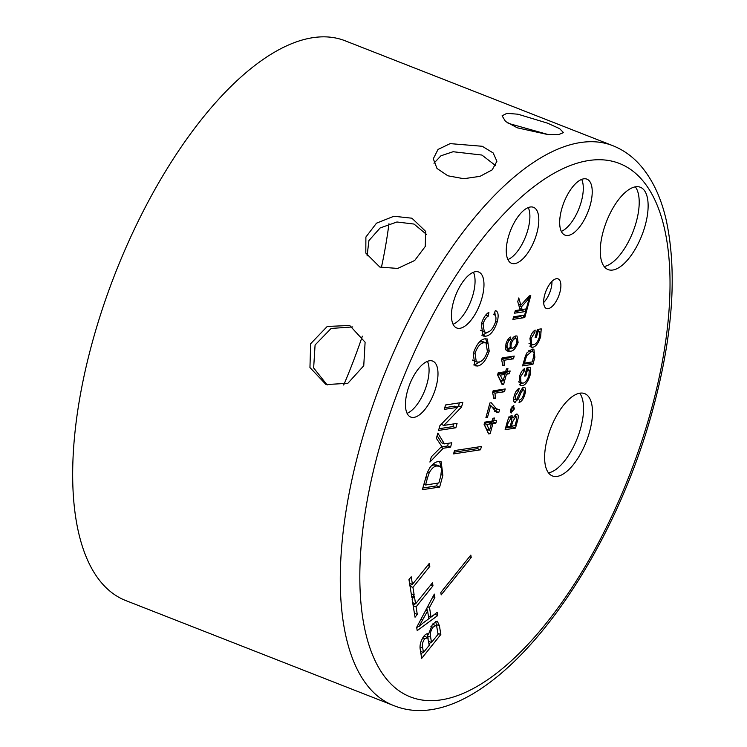 <?xml version="1.0" encoding="UTF-8"?>
<svg xmlns="http://www.w3.org/2000/svg" width="747" height="747" viewBox="0 0 747 747"><rect width="100%" height="100%" fill="white"/><g stroke="black" fill="none" stroke-linecap="round" stroke-linejoin="round"><path stroke-width="1.12" d="M349.717 325.487L365.106 342.201L363.752 365.759L347.841 383.314L326.037 384.565L309.949 367.552L310.668 343.704L327.233 326.458L349.717 325.487M411.914 218.199L425.65 231.365L425.248 246.482L414.697 260.488L397.656 268.434L379.868 267.081L365.806 253.065L365.89 237.032L376.497 223.176L393.884 216.256L411.914 218.199M367.076 255.913L368.934 240.581L380.092 227.984L396.928 221.99L414.034 224.063L426.481 234.371M547.598 123.19L559.587 128.633L563.49 132.611L558.831 134.497L547.439 134.469L517.279 127.812L505.542 121.462L502.087 115.813L506.924 113.32L518.054 114.226L547.598 123.19M508.072 123.274L548.046 134.516M482.263 146.281L493.169 152.958L496.904 161.268L492.208 169.849L480.032 176.339L463.775 178.71L447.864 175.788L436.986 168.448L433.297 158.784L438.022 149.447L450.161 143.62L482.263 146.281M433.951 163.21L440.935 155.796L453.102 151.725L481.927 155.059L495.644 165.638M561.632 209.319A30.057 12.914 111.4 0 0 564.984 235.128A30.057 12.914 111.4 0 0 590.27 204.958A30.057 12.914 111.4 0 0 586.918 179.149A30.057 12.914 111.4 0 0 561.632 209.319M581.68 179.401A30.057 12.914 -68.6 0 1 581.343 201.457A30.057 12.914 -68.6 0 1 561.305 231.383M508.221 237.49A30.057 12.914 111.4 0 0 511.574 263.299A30.057 12.914 111.4 0 0 536.86 233.12A30.057 12.914 111.4 0 0 533.507 207.321A30.057 12.914 111.4 0 0 508.221 237.49M528.269 207.563A30.057 12.914 -68.6 0 1 527.933 229.628A30.057 12.914 -68.6 0 1 507.895 259.554M453.392 302.18A30.057 12.914 111.4 0 0 456.734 327.989A30.057 12.914 111.4 0 0 482.02 297.81A30.057 12.914 111.4 0 0 478.678 272.011A30.057 12.914 111.4 0 0 453.392 302.18M473.43 272.253A30.057 12.914 -68.6 0 1 473.103 294.318A30.057 12.914 -68.6 0 1 453.055 324.245M407.404 391.269A30.057 12.914 111.4 0 0 410.747 417.069A30.057 12.914 111.4 0 0 436.033 386.899A30.057 12.914 111.4 0 0 432.69 361.09A30.057 12.914 111.4 0 0 407.404 391.269M427.443 361.343A30.057 12.914 -68.6 0 1 427.116 383.407A30.057 12.914 -68.6 0 1 407.068 413.324M544.694 294.85A15.911 6.835 111.4 0 0 546.459 308.511A15.911 6.835 111.4 0 0 559.848 292.544A15.911 6.835 111.4 0 0 558.074 278.883A15.911 6.835 111.4 0 0 544.694 294.85M551.949 281.376A15.911 6.835 -68.6 0 1 550.931 289.042A15.911 6.835 -68.6 0 1 543.667 302.526M547.495 437.994A44.204 18.992 111.4 0 0 552.425 475.942A44.204 18.992 111.4 0 0 589.607 431.57A44.204 18.992 111.4 0 0 584.677 393.622A44.204 18.992 111.4 0 0 547.495 437.994M579.7 393.202A44.204 18.992 -68.6 0 1 580.68 428.078A44.204 18.992 -68.6 0 1 548.485 472.86M603.146 231.626A44.204 18.992 111.4 0 0 608.067 269.574A44.204 18.992 111.4 0 0 645.249 225.211A44.204 18.992 111.4 0 0 640.328 187.254A44.204 18.992 111.4 0 0 603.146 231.626M635.342 186.843A44.204 18.992 -68.6 0 1 636.332 221.71A44.204 18.992 -68.6 0 1 604.127 266.502M343.695 385.022A290.004 124.59 111.4 0 0 362.36 336.169M612.717 145.646L345.114 40.777A300.611 129.147 111.4 0 0 92.264 342.49A300.611 129.147 111.4 0 0 125.748 600.551L393.352 705.42A300.611 129.147 -68.6 0 1 359.867 447.36A300.611 129.147 -68.6 0 1 612.717 145.646C623.241 149.83 632.42 156.366 640.263 165.255C652.476 179.327 661.142 197.675 666.259 220.3C677.324 272.057 672.944 334.777 653.111 408.469C606.872 580.942 480.919 741.566 393.352 705.42M523.992 315.187L523.274 317.811L512.89 319.399L513.609 316.765L523.992 315.187M511.555 415.584L513.021 418.049L516.485 414.071C518.437 414.24 518.782 416.481 517.503 420.785L515.505 428.087L505.121 429.674L507.11 422.41C508.091 418.628 509.566 416.35 511.555 415.584L512.106 415.631M516.485 414.071L517.232 414.137M514.067 401.933L515.187 402.372C513.441 402.11 513.105 400.009 514.188 396.059C515.327 391.848 517.008 389.29 519.221 388.393L518.502 391.026L515.411 395.77L515.813 399.757L516.924 398.898L520.444 390.896L523.871 387.179C525.729 387.45 526.112 389.654 525.01 393.8C523.638 398.749 521.649 401.662 519.053 402.54L519.772 399.906C521.49 399.29 522.835 397.348 523.787 394.089C524.515 391.493 524.329 390.065 523.217 389.803L521.238 392.156L518.203 399.215L514.562 402.316M521.527 389.038L523.572 389.831L521.471 389.112M513.619 399.001L515.813 399.757M523.871 387.179L524.515 387.235M534.871 357.309L532.947 364.312L522.564 365.899L525.496 355.731L527.018 352.771L532.097 349.064L533.881 349.194L534.871 357.309L533.825 356.898M496.643 420.337L495.887 423.101L492.936 423.549L490.163 433.68L488.613 433.914L484.093 424.305L484.682 422.158L492.142 421.019L492.899 418.255L494.449 418.021L493.692 420.785L496.643 420.337M493.113 390.812L505.224 388.963L504.468 391.727L495.028 393.165L495.308 398.422L493.87 398.637L492.628 392.595L493.113 390.812M502.115 357.906L514.225 356.058L513.469 358.821L504.029 360.259L504.309 365.516L502.871 365.731L501.629 359.69L502.115 357.906M495.429 322.209C496.494 317.578 495.943 315.029 493.786 314.552L495.373 310.528C498.212 311.49 498.856 315.169 497.325 321.555C494.299 330.725 490.377 335.618 485.55 336.225L483.066 336.038L481.32 324.105C483.057 318.231 485.587 314.291 488.902 312.265L488.286 316.14C486.026 317.41 484.28 320.024 483.066 324.011L484.317 332.06L486.614 332.284C490.079 332.182 493.011 328.829 495.429 322.209M457.071 423.39L455.866 427.779L438.564 430.412L439.843 425.753L457.519 407.358L444.325 409.365L445.52 404.986L462.823 402.344L461.553 407.003L443.867 425.407L457.071 423.39M442.85 475.391L439.647 487.063L422.344 489.696L427.219 472.758L429.758 467.818C432.718 463.859 435.548 461.805 438.228 461.646L441.206 461.861L442.85 475.391L441.103 474.7M437.256 612.307L437.77 615.519L417.2 630.599L416.667 627.331L434.315 594.098L434.866 597.544L429.497 607.451L431.047 617.031L437.256 612.307M439.423 625.771L440.833 634.492L421.682 658.359L420.29 649.778C419.45 645.455 420.673 640.889 423.96 636.08C425.809 633.876 427.34 633.26 428.545 634.212L432.494 624.128L437.294 621.187L439.423 625.771L436.453 624.604L436.818 626.882M427.975 633.867L427.396 633.764M481.423 446.473L480.508 449.797L453.56 453.905L454.475 450.581L481.423 446.473M470.825 555.096L471.208 557.486L441.197 594.864L440.814 592.483L470.825 555.096M429.348 563.313L429.833 566.347L412.932 587.394L414.155 594.939L411.896 597.749L408.964 579.607L411.223 576.796L412.447 584.369L429.348 563.313M432.485 582.791L432.98 585.825L416.079 606.872L417.293 614.417L415.043 617.227L412.111 599.085L414.37 596.274L415.584 603.847L432.485 582.791M451.767 442.756L450.572 447.145L443.242 448.256L429.908 462.057L431.346 456.809L441.776 446.379L436.388 438.368L437.826 433.12L444.437 443.877L451.767 442.756M489.21 351.211C486.232 360.091 482.394 365.031 477.707 366.011L475.008 365.806L473.243 353.63C476.315 344.544 480.218 339.605 484.98 338.811L487.371 339.007L489.21 351.211L487.642 350.595M505.924 343.975C507.101 340.137 508.726 337.812 510.808 336.99L510.21 339.726L508.679 340.996L507.278 343.928L506.942 346.403L508.231 348.447L510.22 348.55L510.136 343.256C511.658 338.83 513.581 336.383 515.916 335.917L517.045 336.019L518.11 342.415C515.878 348.363 513.217 351.295 510.117 351.221L507.26 351.053L505.719 349.531L505.924 343.975M510.145 370.979L509.389 373.743L506.438 374.191L503.665 384.322L502.115 384.556L497.605 374.947L498.184 372.8L505.644 371.661L506.401 368.906L507.951 368.663L507.194 371.427L510.145 370.979M490.742 405.472L487.464 417.442L485.914 417.676L489.939 402.941L491.199 402.754L496.932 409.319L493.571 407.993L499.547 409.711L498.791 412.475L496.185 412.064L490.742 405.472L489.397 404.939M529.184 343.377L533.339 344.694C535.814 344.386 537.831 341.837 539.39 337.028L539.829 331.603L537.868 331.901L536.355 337.429L535.151 337.607L537.382 329.455L541.23 328.867L540.651 336.626C538.652 343.022 536.001 346.58 532.676 347.318L531.089 347.168L529.95 338.456C531.108 334.245 532.844 331.453 535.169 330.081L534.843 332.452L531.136 338.326L531.472 344.274L531.985 344.572L529.007 343.405M518.661 381.848L522.816 383.155C525.29 382.856 527.307 380.298 528.876 375.489L529.306 370.064L527.345 370.363L525.832 375.89L524.627 376.077L526.859 367.916L530.706 367.328L530.127 375.097C528.129 381.484 525.477 385.041 522.153 385.779L520.575 385.629L519.426 376.918C520.584 372.706 522.321 369.914 524.646 368.542L524.319 370.914L520.612 376.787L520.948 382.744L521.462 383.034L518.483 381.876M510.603 412.605L511.424 412.932L510.5 409.552L513.432 405.565L514.356 408.964L510.967 412.895M513.432 405.565L513.899 405.602M525.692 308.978L524.973 311.602L514.59 313.189L515.309 310.556L520.108 309.828L517.755 301.639L518.763 297.932L520.864 305.206L529.296 295.821L528.4 299.099L521.359 306.933L522.097 309.519L525.692 308.978M523.908 317.718L529.922 295.728L530.772 295.597L524.749 317.587L523.908 317.718M381.372 267.622A290.004 124.59 111.4 0 0 388.963 223.726M327.158 384.976L313.647 367.944L315.085 344.983L331.108 328.456L352.771 326.925M469.461 556.795L471.208 557.486M454.027 452.215L477.538 448.63L480.508 449.797M477.987 446.995L477.538 448.63M437.929 633.353L440.833 634.492M430.748 642.187L429.067 644.278M422.699 652.224L421.019 654.307M435.594 621.42L436.453 624.604M427.424 633.773L428.096 638.676M428.591 641.346L431.495 642.485L438.078 634.287L436.743 626.64L435.846 625.5L432.354 624.305M420.552 651.384L423.446 652.514L429.236 645.305L427.751 637.742L424.044 635.986M422.718 637.891L424.744 638.685C422.494 642.084 421.812 645.165 422.709 647.938L423.446 652.514M427.751 637.742L424.744 638.685M427.667 636.024L430.645 637.191L431.495 642.485M430.916 626.453L432.999 627.265C430.608 630.841 429.824 634.147 430.645 637.191M435.846 625.5L432.999 627.265M427.611 565.47L429.833 566.347M411.69 584.07L410.019 586.152M410.038 586.264L412.932 587.394M411.261 593.809L414.155 594.939M409.552 583.23L412.447 584.369M434.773 614.193L437.77 615.519M434.801 614.361L428.33 619.095M418.451 626.331L416.714 627.611M432.896 596.769L434.866 597.544M427.611 606.713L429.497 607.451M426.826 608.189L427.256 610.822M428.404 615.995L431.047 617.031M422.811 623.203L428.843 618.712L427.592 610.953L418.955 626.528L422.811 623.203M417.414 625.921L418.955 626.528M425.743 610.234L427.592 610.953M430.758 584.948L432.98 585.825M414.837 603.548L413.166 605.63M413.184 605.742L416.079 606.872M414.398 613.287L417.293 614.417M412.689 602.708L415.584 603.847M437.415 483.197L436.678 485.895L439.647 487.063M436.678 485.895L422.811 488.006M439.6 461.553L441.188 467.342M423.82 484.336L425.547 485.008L438.853 482.982L440.739 476.1L441.673 468.397L439.75 466.212L436.78 465.045L434.016 464.867L431.411 465.689M425.669 477.566L427.396 478.239L425.547 485.008M427.536 471.992L429.264 472.674L427.396 478.239M434.016 464.867L436.986 466.035C434.418 465.997 431.85 468.21 429.264 472.674M439.75 466.212L436.986 466.035M448.34 443.279L447.602 445.978L450.572 447.145M447.602 445.978L441.197 446.949M440.833 447.313L443.242 448.256M437.135 435.66L441.468 442.71L444.437 443.877M453.634 423.913L452.897 426.612L455.866 427.779M452.897 426.612L439.031 428.722M444.782 407.675L454.55 406.191L457.519 407.358M459.396 402.866L458.583 405.836L461.553 407.003M458.583 405.836L457.229 407.246M441.188 424.352L443.867 425.407M479.976 361.763L474.737 364.844L477.707 366.011M474.737 364.844L473.729 364.928M485.709 338.736L487.184 343.779M473.505 352.733L475.045 353.331L476.297 361.912L478.808 362.062C482.254 361.604 485.12 358.084 487.408 351.501L486.017 342.901L483.038 341.734L479.415 342.005M472.272 359.989L476.297 361.912M480.909 341.594L483.879 342.761C480.368 343.116 477.426 346.636 475.045 353.331M486.017 342.901L483.879 342.761M494.813 311.947L495.214 315.458M495.728 320.939L497.325 321.555M488.435 331.771L482.571 335.058L485.55 336.225M482.571 335.058L481.75 335.132M485.671 315.122L488.286 316.14M481.526 323.404L483.066 324.011M480.377 330.267L484.317 332.06M508.287 338.979L510.21 339.726M507.316 340.464L508.679 340.996M506.074 343.452L507.278 343.928M505.514 345.842L506.942 346.403M515.281 336.085L515.607 338.559M516.859 341.93L518.11 342.415M511.452 347.99L507.148 350.054L510.117 351.221M507.148 350.054L506.064 350.156M511.34 343.769C510.649 346.767 511.041 348.242 512.526 348.205C514.216 347.813 515.589 346.029 516.653 342.845C517.288 339.829 516.812 338.438 515.206 338.671C513.6 338.97 512.311 340.669 511.34 343.769L510.126 343.293M509.781 347.336L512.526 348.205M512.965 337.803L516.074 338.736L513.096 337.579M510.789 356.58L510.5 357.654L513.469 358.821M510.5 357.654L501.816 358.98M501.713 359.354L504.029 360.259M502.88 364.956L504.309 365.516M506.774 371.268L506.419 372.576L509.389 373.743M506.419 372.576L503.469 373.024L506.438 374.191M503.469 373.024L503.254 373.789M501.442 380.428L500.976 382.128M501.629 383.519L503.665 384.322M505.85 370.904L507.194 371.427M497.661 374.723L500.098 379.896L503.067 381.063L504.888 374.424L500.285 375.134L503.067 381.063M504.888 374.424L501.909 373.267L497.894 373.873M497.819 374.163L500.285 375.134M501.788 389.486L501.498 390.56L504.468 391.727M501.498 390.56L492.815 391.886M492.712 392.259L495.028 393.165M493.879 397.862L495.308 398.422M486.12 416.91L487.464 417.442M489.565 404.323L490.256 405.276M490.947 406.079L493.571 407.993M496.419 409.113L495.821 411.308L498.791 412.475M495.821 411.308L494.701 411.298M493.272 420.617L492.917 421.934L495.887 423.101M492.917 421.934L489.967 422.382L492.936 423.549M489.967 422.382L489.752 423.147M487.94 429.786L487.474 431.486M488.127 432.877L490.163 433.68M492.348 420.262L493.692 420.785M484.159 424.081L486.596 429.254L489.565 430.421L491.386 423.782L486.783 424.483L489.565 430.421M491.386 423.782L488.407 422.615L484.392 423.232M484.317 423.521L486.783 424.483M536.832 331.491L537.868 331.901M535.319 337.018L536.355 337.429M538.428 329.296L538.419 331.052M539.595 336.215L540.651 336.626M532.574 344.712L529.838 346.122M529.912 346.235L532.676 347.318M533.115 331.771L534.843 332.452M530.099 337.924L531.136 338.326M537.093 330.529L539.829 331.603M530.23 362.211L529.978 363.154L532.947 364.312M529.978 363.154L523.031 364.209M532.144 349.064L532.704 351.688M523.451 362.678L524.487 363.089L532.471 361.865L534.161 353.116L533.013 351.809L529.053 350.483M524.562 358.616L525.599 359.027L524.487 363.089M525.683 355.273L526.719 355.684L525.599 359.027M528.792 350.698L531.35 351.706L526.719 355.684M533.013 351.809L531.35 351.706M526.308 369.961L527.345 370.363M524.796 375.48L525.832 375.89M527.905 367.757L527.896 369.513M529.072 374.677L530.127 375.097M522.05 383.183L519.314 384.593M519.389 384.696L522.153 385.779M522.592 370.232L524.319 370.914M519.576 376.385L520.612 376.787M526.57 368.99L529.306 370.064M523.964 393.389L525.01 393.8M520.071 391.699L521.238 392.156M517.017 398.758L518.203 399.215M514.468 399.328L513.581 400.42M516.719 390.326L518.502 391.026M514.384 395.368L515.411 395.77M522.592 387.824L522.62 389.458M513.656 408.684L514.356 408.964M511.303 409.412L511.788 411.616L513.562 409.067L513.077 406.882L511.303 409.412L510.621 409.141M510.248 411.093L511.788 411.616M512.068 406.48L513.348 406.91L512.115 406.424M516.466 420.374L517.503 420.785M512.787 425.986L512.526 426.929L515.505 428.087M512.526 426.929L505.588 427.984M510.042 416.471L513.021 418.049M515.281 414.66L515.225 416.35M510.901 417.218L510.565 417.89M507.036 426.864L510.238 426.369L511.891 419.898L510.967 418.189L508.072 423.073L507.036 426.864L505.999 426.453M509.174 417.489L511.415 418.227L508.446 417.059M511.434 426.192L515.028 425.641L516.737 419.216L515.747 416.705L512.629 421.803L511.434 426.192L510.397 425.781M511.583 421.392L512.629 421.803M514.067 416.051L516.252 416.751L514.151 415.93M522.256 309.501L522.004 310.444L524.973 311.602M522.004 310.444L515.057 311.499M518.511 304.281L520.864 305.206M526.887 298.501L528.4 299.099M519.398 304.636L518.801 305.299M519.006 306.009L521.359 306.933M519.753 308.604L522.097 309.519M520.556 315.71L520.304 316.653L523.274 317.811M520.304 316.653L513.357 317.708M524.02 317.307L524.749 317.587M651.356 409.393A286.465 123.068 111.4 0 0 588.701 160.53A286.465 123.068 111.4 0 0 378.496 450.992A286.465 123.068 111.4 0 0 441.16 699.864A286.465 123.068 111.4 0 0 651.356 409.393M420.047 646.902L422.709 647.938M420.944 619.282L422.662 619.963M507.036 422.662L508.072 423.073M508.231 348.447L505.261 347.28"/></g></svg>

